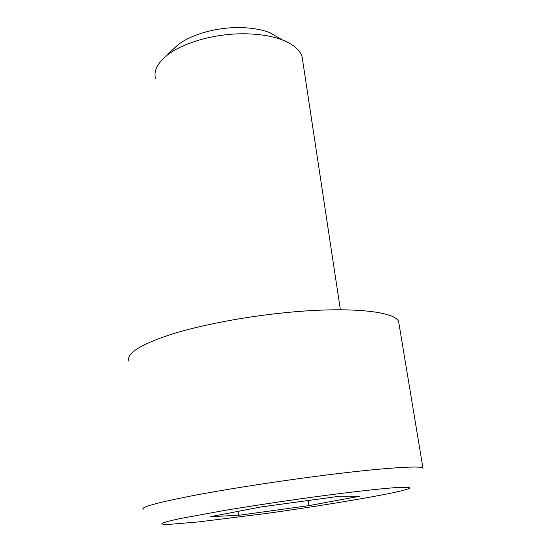 <?xml version="1.0" encoding="UTF-8"?>
<svg xmlns="http://www.w3.org/2000/svg" width="552" height="552" viewBox="0 0 552 552"><rect width="100%" height="100%" fill="white"/><g stroke="black" fill="none" stroke-linecap="round" stroke-linejoin="round"><path stroke-width="0.83" d="M302.737 61.03L302.116 56.89C300.033 50.053 293.498 44.429 282.527 40.013C271.329 35.742 257.591 33.672 241.314 33.803C211.105 34.051 178.758 44.229 164.503 57.442C156.761 64.618 153.76 71.65 155.498 78.543M280.699 38.957L269.797 32.651C260.799 29.201 249.87 27.517 237.015 27.607C213.162 27.772 187.687 35.811 176.143 46.478L174.887 47.665M129.016 361.312C125.877 353.597 140.18 344.531 171.913 334.112C203.467 324.293 250.47 315.627 293.333 311.914C352.645 306.664 394.742 311.659 398.627 321.499L399.158 324.7M339.625 496.227L359.428 496.276L308.858 505.653L238.519 515.327L210.802 516.624L260.91 506.95L339.625 496.227M308.858 505.653L308.154 500.512M238.05 511.359L238.519 515.327M264.146 513.746L198.382 521.937L168.829 524.4C163.489 524.476 161.225 524.103 162.026 523.303L167.339 521.488L179.503 518.673L224.857 510.372C255.424 505.37 285.336 500.871 314.585 496.883C346.532 492.543 379.024 488.768 395.667 487.63C411.026 486.767 413.641 487.637 403.512 490.245C388.539 494.654 316.199 506.715 264.146 513.746M143.147 509.323C140.436 507.309 155.816 502.976 189.295 496.331C222.566 489.879 271.784 482.096 316.206 476.321C377.713 468.282 420.182 465.343 422.935 468.006L423.122 468.917M340.391 309.782L302.116 56.89M269.797 32.651L282.527 40.013M398.627 321.499L422.935 468.006M176.143 46.478L164.503 57.442"/></g></svg>
